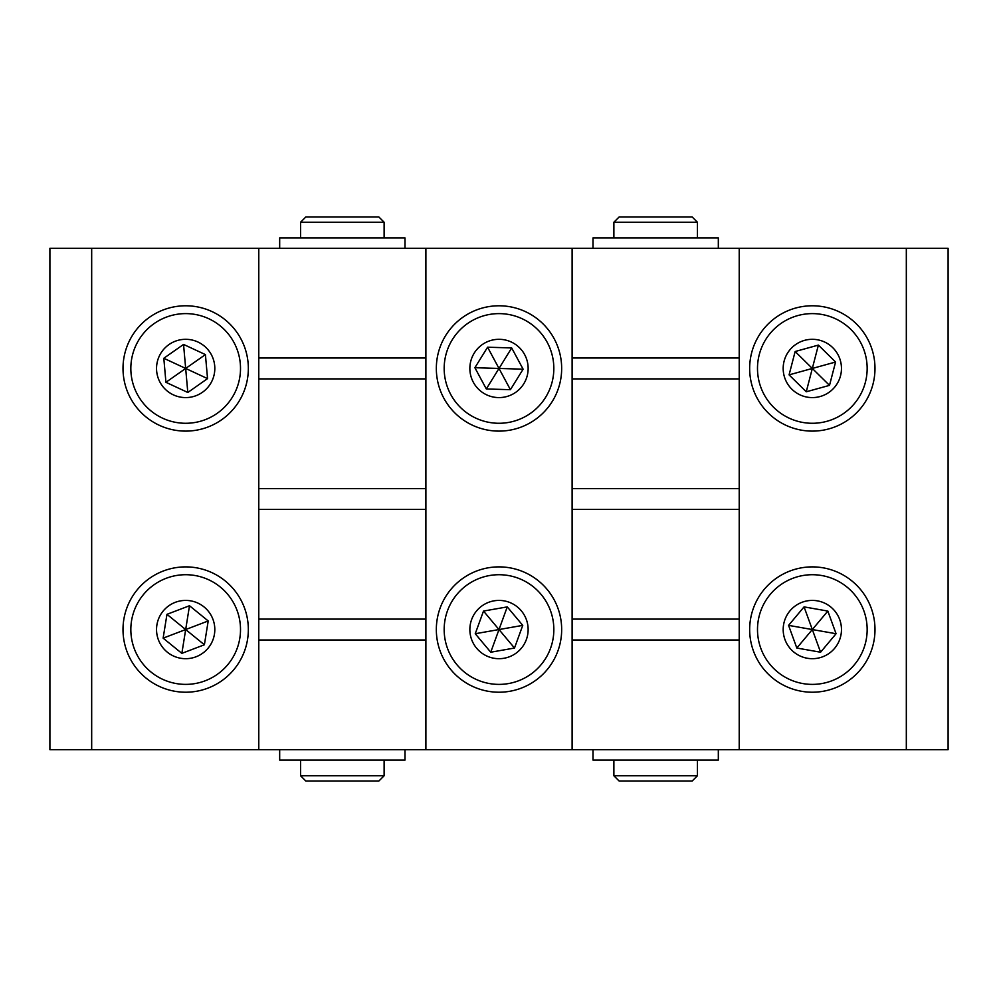 <?xml version="1.0" encoding="UTF-8"?>
<svg xmlns="http://www.w3.org/2000/svg" width="998" height="998" viewBox="0 0 998 998"><rect width="100%" height="100%" fill="white"/><g stroke="black" fill="none" stroke-linecap="round" stroke-linejoin="round"><path stroke-width="1.5" d="M906.321 749.66L906.321 248.34L948.1 248.34L948.1 749.66L739.219 749.66L739.219 488.558L572.104 488.558L572.104 248.34L425.897 248.34L425.897 378.891L258.781 378.891L258.781 358.008L425.897 358.008L258.781 358.008L258.781 509.442L425.897 509.442L425.897 619.109L258.781 619.109L425.897 619.109L425.897 639.992L258.781 639.992L258.781 619.109L258.781 749.66L258.781 639.992L425.897 639.992L425.897 488.558L258.781 488.558L258.781 378.891L425.897 378.891L425.897 248.34L258.781 248.34L258.781 358.008M739.219 749.66L572.104 749.66L572.104 488.558L739.219 488.558L739.219 378.891L572.104 378.891L739.219 378.891L739.219 358.008L572.104 358.008L739.219 358.008L739.219 248.34L572.104 248.34M739.219 639.992L572.104 639.992L739.219 639.992M906.321 248.34L739.219 248.34M739.219 509.442L572.104 509.442L739.219 509.442M572.104 749.66L49.9 749.66L49.9 248.34L258.781 248.34M425.897 749.66L425.897 639.992L425.897 749.66M739.219 619.109L572.104 619.109L739.219 619.109M258.781 509.442L425.897 509.442L425.897 378.891L425.897 488.558L258.781 488.558L258.781 619.109M305.787 217.003L378.891 217.003L384.118 222.23L300.56 222.23L305.787 217.003M384.118 237.898L384.118 222.23M300.56 237.898L300.56 222.23M384.118 775.77L378.891 780.997L305.787 780.997L300.56 775.77L384.118 775.77L384.118 760.102M300.56 775.77L300.56 760.102M619.109 217.003L692.213 217.003L697.44 222.23L613.882 222.23L619.109 217.003M697.44 237.898L697.44 222.23M613.882 237.898L613.882 222.23M697.44 775.77L692.213 780.997L619.109 780.997L613.882 775.77L697.44 775.77L697.44 760.102M613.882 775.77L613.882 760.102M592.999 749.66L592.999 760.102L718.323 760.102L718.323 749.66M718.323 248.34L718.323 237.898L592.999 237.898L592.999 248.34M405.001 248.34L405.001 237.898L279.677 237.898L279.677 248.34M279.677 749.66L279.677 760.102L405.001 760.102L405.001 749.66M500.672 313.646A54.828 54.828 0 0 0 444.197 366.777A54.828 54.828 0 0 0 497.328 423.252A54.828 54.828 0 0 0 553.803 370.121A54.828 54.828 0 0 0 500.672 313.646M499.886 339.32A29.142 29.142 0 0 0 469.871 367.551A29.142 29.142 0 0 0 498.114 397.578A29.142 29.142 0 0 0 528.129 369.335A29.142 29.142 0 0 0 499.886 339.32M511.687 347.94L499 368.449L487.585 347.204L511.687 347.94L523.114 369.185L510.415 389.694L486.313 388.958L474.886 367.713L487.585 347.204M510.415 389.694L499 368.449L523.114 369.185M474.886 367.713L499 368.449L486.313 388.958M208.807 318.736A54.828 54.828 0 0 0 135.953 345.32A54.828 54.828 0 0 0 162.549 418.162A54.828 54.828 0 0 0 235.391 391.578A54.828 54.828 0 0 0 208.807 318.736M197.966 342.027A29.142 29.142 0 0 0 159.256 356.161A29.142 29.142 0 0 0 173.39 394.871A29.142 29.142 0 0 0 212.1 380.737A29.142 29.142 0 0 0 197.966 342.027M205.413 354.589L185.678 368.449L183.545 344.422L205.413 354.589L207.547 378.616L187.799 392.476L165.93 382.296L163.809 358.27L183.545 344.422M187.799 392.476L185.678 368.449L207.547 378.616M163.809 358.27L185.678 368.449L165.93 382.296M220.271 587.011A54.828 54.828 0 0 0 143.126 594.958A54.828 54.828 0 0 0 151.085 672.091A54.828 54.828 0 0 0 228.218 664.144A54.828 54.828 0 0 0 220.271 587.011M204.054 606.946A29.142 29.142 0 0 0 163.061 611.175A29.142 29.142 0 0 0 167.29 652.156A29.142 29.142 0 0 0 208.283 647.939A29.142 29.142 0 0 0 204.054 606.946M208.208 620.956L185.678 629.551L189.495 605.736L208.208 620.956L204.39 644.77L181.848 653.366L163.136 638.146L166.965 614.331L189.495 605.736M181.848 653.366L185.678 629.551L204.39 644.77M166.965 614.331L185.678 629.551L163.136 638.146M456.984 664.78A54.828 54.828 0 0 0 534.229 671.579A54.828 54.828 0 0 0 541.016 594.321A54.828 54.828 0 0 0 463.771 587.535A54.828 54.828 0 0 0 456.984 664.78M476.67 648.276A29.142 29.142 0 0 0 517.725 651.881A29.142 29.142 0 0 0 521.33 610.838A29.142 29.142 0 0 0 480.275 607.221A29.142 29.142 0 0 0 476.67 648.276M475.248 633.73L499 629.551L490.742 652.218L475.248 633.73L483.506 611.063L507.258 606.896L522.752 625.372L514.494 648.039L490.742 652.218M507.258 606.896L499 629.551L483.506 611.063M514.494 648.039L499 629.551L522.752 625.372M759.253 354.664A54.828 54.828 0 0 0 798.55 421.518A54.828 54.828 0 0 0 865.403 382.222A54.828 54.828 0 0 0 826.107 315.38A54.828 54.828 0 0 0 759.253 354.664M784.116 361.126A29.142 29.142 0 0 0 804.999 396.655A29.142 29.142 0 0 0 840.528 375.772A29.142 29.142 0 0 0 819.645 340.243A29.142 29.142 0 0 0 784.116 361.126M795.144 351.521L812.322 368.449L789.081 374.874L795.144 351.521L818.385 345.096L835.576 362.024L829.513 385.365L806.259 391.79L789.081 374.874M835.576 362.024L812.322 368.449L818.385 345.096M806.259 391.79L812.322 368.449L829.513 385.365M760.813 648.326A54.828 54.828 0 0 0 831.097 681.073A54.828 54.828 0 0 0 863.844 610.776A54.828 54.828 0 0 0 793.56 578.029A54.828 54.828 0 0 0 760.813 648.326M784.952 639.531A29.142 29.142 0 0 0 822.302 656.934A29.142 29.142 0 0 0 839.705 619.571A29.142 29.142 0 0 0 802.355 602.168A29.142 29.142 0 0 0 784.952 639.531M788.57 625.372L812.322 629.551L796.828 648.039L788.57 625.372L804.064 606.884L827.829 611.075L836.075 633.73L820.581 652.218L796.828 648.039M827.829 611.075L812.322 629.551L804.064 606.884M820.581 652.218L812.322 629.551L836.075 633.73M128.854 342.015A62.662 62.662 0 0 1 212.1 311.626A62.662 62.662 0 0 1 242.489 394.884A62.662 62.662 0 0 1 159.243 425.26A62.662 62.662 0 0 1 128.854 342.015M436.363 366.528A62.662 62.662 0 0 1 500.921 305.812A62.662 62.662 0 0 1 561.637 370.358A62.662 62.662 0 0 1 497.079 431.086A62.662 62.662 0 0 1 436.363 366.528M137.05 590.018A62.662 62.662 0 0 1 225.211 580.936A62.662 62.662 0 0 1 234.293 669.084A62.662 62.662 0 0 1 146.145 678.178A62.662 62.662 0 0 1 137.05 590.018M539.257 677.58A62.662 62.662 0 0 1 450.971 669.808A62.662 62.662 0 0 1 458.743 581.522A62.662 62.662 0 0 1 547.029 589.294A62.662 62.662 0 0 1 539.257 677.58M796.579 429.103A62.662 62.662 0 0 1 751.669 352.693A62.662 62.662 0 0 1 828.078 307.796A62.662 62.662 0 0 1 872.976 384.193A62.662 62.662 0 0 1 796.579 429.103M833.779 688.433A62.662 62.662 0 0 1 753.453 651.008A62.662 62.662 0 0 1 790.878 570.669A62.662 62.662 0 0 1 871.204 608.094A62.662 62.662 0 0 1 833.779 688.433M91.679 248.34L91.679 749.66"/></g></svg>
